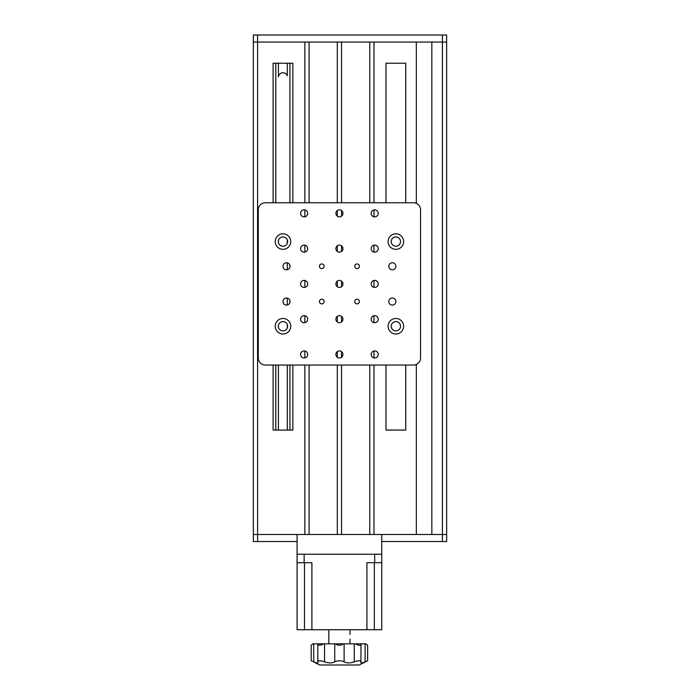 <?xml version="1.0" encoding="UTF-8"?>
<svg xmlns="http://www.w3.org/2000/svg" width="700" height="700" viewBox="0 0 700 700"><rect width="100%" height="100%" fill="white"/><g stroke="black" fill="none" stroke-linecap="round" stroke-linejoin="round"><path stroke-width="1.05" d="M442.418 541.538L442.418 42.053L431.839 42.053L431.839 534.485L446.652 534.485L381.745 534.485L381.745 541.538L446.652 541.538L446.652 42.053L253.348 42.053L253.348 35L446.652 35L446.652 42.053L442.418 42.053L442.418 35M373.984 365.041L373.984 534.485L416.316 534.485L416.316 364.455M416.316 203.367L416.316 42.053L373.984 42.053L373.984 202.781M385.98 365.041L385.98 430.071L405.738 430.071L405.738 365.041M405.738 202.781L405.738 63.219L385.98 63.219L385.98 202.781M373.984 357.91L373.984 351.006M373.984 322.639L373.984 315.726M373.984 287.368L373.984 280.455M373.984 252.088L373.984 245.175M373.984 216.816L373.984 209.904M341.53 365.041L341.53 534.485L369.757 534.485L369.757 365.041M369.757 202.781L369.757 42.053L341.53 42.053L341.53 202.781M341.53 357.28L341.53 351.636M341.53 322.009L341.53 316.365M341.53 286.729L341.53 281.085M341.53 251.457L341.53 245.814M341.53 216.186L341.53 210.543M309.085 365.041L309.085 534.485L337.304 534.485L337.304 365.041M337.304 357.28L337.304 351.636M337.304 322.009L337.304 316.365M337.304 286.729L337.304 281.085M337.304 251.457L337.304 245.814M337.304 216.186L337.304 210.543M337.304 202.781L337.304 42.053L309.085 42.053L309.085 202.781M257.582 541.538L257.582 534.485L253.348 534.485L253.348 541.538L297.089 541.538L297.089 534.485L257.582 534.485L304.85 534.485L304.85 365.041M304.85 357.91L304.85 351.006M304.85 322.639L304.85 315.726M304.85 287.368L304.85 280.455M304.85 252.088L304.85 245.175M304.85 216.816L304.85 209.904M304.85 202.781L304.85 42.053L253.348 42.053L253.348 534.485L257.582 534.485L257.582 35M273.105 365.041L273.105 430.071L292.854 430.071L292.854 365.041M292.854 202.781L292.854 63.219L273.105 63.219L273.105 202.781M287.297 63.219L287.297 75.801A4.585 4.585 0 0 0 278.416 76.904L278.416 63.219M275.8 63.219L275.8 202.781M275.8 365.041L275.8 430.071M278.416 240.669L278.416 242.489L278.416 240.669M278.416 325.325L278.416 327.154L278.416 325.325M278.416 365.041L278.416 430.071L278.416 365.041M287.297 430.071L287.297 365.041L287.297 430.071M287.297 327.967L287.297 324.511L287.297 327.967M287.297 304.981L287.297 298.113L287.297 304.981M287.297 269.71L287.297 262.832L287.297 269.71M287.297 243.311L287.297 239.855L287.297 243.311M289.914 63.219L289.914 202.781M289.914 265.352L289.914 267.19M289.914 300.632L289.914 302.461M289.914 365.041L289.914 430.071M381.745 554.242L381.745 534.485L297.089 534.485L297.089 554.242L381.745 554.242L381.745 629.729L297.089 629.729L297.089 554.242M311.902 629.729L311.902 562.704L297.089 562.704M381.745 562.704L366.931 562.704L366.931 629.729M374.692 562.704L374.692 554.242L304.141 554.242L304.141 562.704M328.834 643.834L328.834 629.729M350 634.454L350 629.729M350 643.834L350 639.109M351.426 662.629L354.27 661.815C358.811 660.433 361.025 660.433 360.911 661.815L361.025 643.834C360.701 645.68 358.785 645.68 355.285 643.834L365.12 643.834L365.12 661.815L367.64 660.765L359.17 665L319.664 665L312.751 661.404M311.911 661.054L311.203 660.765L311.203 645.242L312.918 643.834L323.549 643.834C320.11 645.663 318.194 645.68 317.809 643.895L317.809 661.447C318.369 660.45 320.618 660.572 324.564 661.815L321.816 661.036M319.909 660.782L319.007 660.782M332.824 662.629L334.346 662.034M365.12 661.815C362.32 663.049 360.85 663.25 360.719 662.419L361.358 662.935M361.918 662.9L362.399 662.804M362.626 662.742L363.335 662.524M335.361 643.834L343.473 643.834C340.777 645.68 338.074 645.68 335.361 643.834L323.549 643.834M311.203 645.242L312.366 644.298M322.534 644.394L323.426 643.913M313.714 661.815L313.714 643.834L313.714 661.815C317.152 663.294 318.553 663.294 317.922 661.815L318.115 662.419M334.723 643.834L334.723 661.815C332.185 663.294 328.799 663.294 324.564 661.815L324.564 643.834M334.723 661.815C337.846 660.433 340.979 660.433 344.111 661.815C346.658 663.294 350.044 663.294 354.27 661.815L354.27 643.834L343.473 643.834M355.285 643.834L354.27 643.834M360.719 662.419L360.911 661.815M366.065 643.965L367.64 645.242L367.64 660.765M365.12 643.834L365.916 643.834C368.156 645.68 368.156 645.68 365.916 643.834L367.64 645.242M392.332 269.797A3.526 3.526 0 0 0 395.859 266.271A3.526 3.526 0 0 0 392.332 262.745A3.526 3.526 0 0 0 388.797 266.271A3.526 3.526 0 0 0 392.332 269.797M304.141 357.989A3.526 3.526 0 0 0 307.668 354.463A3.526 3.526 0 0 0 304.141 350.928A3.526 3.526 0 0 0 300.615 354.463A3.526 3.526 0 0 0 304.141 357.989M304.141 322.709A3.526 3.526 0 0 0 307.668 319.183A3.526 3.526 0 0 0 304.141 315.656A3.526 3.526 0 0 0 300.615 319.183A3.526 3.526 0 0 0 304.141 322.709M304.141 287.438A3.526 3.526 0 0 0 307.668 283.911A3.526 3.526 0 0 0 304.141 280.385A3.526 3.526 0 0 0 300.615 283.911A3.526 3.526 0 0 0 304.141 287.438M286.51 305.078A3.526 3.526 0 0 0 290.036 301.543A3.526 3.526 0 0 0 286.51 298.016A3.526 3.526 0 0 0 282.975 301.543A3.526 3.526 0 0 0 286.51 305.078M339.421 357.989A3.526 3.526 0 0 0 342.947 354.463A3.526 3.526 0 0 0 339.421 350.928A3.526 3.526 0 0 0 335.886 354.463A3.526 3.526 0 0 0 339.421 357.989M339.421 322.709A3.526 3.526 0 0 0 342.947 319.183A3.526 3.526 0 0 0 339.421 315.656A3.526 3.526 0 0 0 335.886 319.183A3.526 3.526 0 0 0 339.421 322.709M339.421 287.438A3.526 3.526 0 0 0 342.947 283.911A3.526 3.526 0 0 0 339.421 280.385A3.526 3.526 0 0 0 335.886 283.911A3.526 3.526 0 0 0 339.421 287.438M339.421 252.166A3.526 3.526 0 0 0 342.947 248.631A3.526 3.526 0 0 0 339.421 245.105A3.526 3.526 0 0 0 335.886 248.631A3.526 3.526 0 0 0 339.421 252.166M339.421 216.886A3.526 3.526 0 0 0 342.947 213.36A3.526 3.526 0 0 0 339.421 209.834A3.526 3.526 0 0 0 335.886 213.36A3.526 3.526 0 0 0 339.421 216.886M286.51 269.797A3.526 3.526 0 0 0 290.036 266.271A3.526 3.526 0 0 0 286.51 262.745A3.526 3.526 0 0 0 282.975 266.271A3.526 3.526 0 0 0 286.51 269.797M304.141 252.166A3.526 3.526 0 0 0 307.668 248.631A3.526 3.526 0 0 0 304.141 245.105A3.526 3.526 0 0 0 300.615 248.631A3.526 3.526 0 0 0 304.141 252.166M304.141 216.886A3.526 3.526 0 0 0 307.668 213.36A3.526 3.526 0 0 0 304.141 209.834A3.526 3.526 0 0 0 300.615 213.36A3.526 3.526 0 0 0 304.141 216.886M374.692 216.886A3.526 3.526 0 0 0 378.219 213.36A3.526 3.526 0 0 0 374.692 209.834A3.526 3.526 0 0 0 371.166 213.36A3.526 3.526 0 0 0 374.692 216.886M374.692 252.166A3.526 3.526 0 0 0 378.219 248.631A3.526 3.526 0 0 0 374.692 245.105A3.526 3.526 0 0 0 371.166 248.631A3.526 3.526 0 0 0 374.692 252.166M392.332 305.078A3.526 3.526 0 0 0 395.859 301.543A3.526 3.526 0 0 0 392.332 298.016A3.526 3.526 0 0 0 388.797 301.543A3.526 3.526 0 0 0 392.332 305.078M374.692 287.438A3.526 3.526 0 0 0 378.219 283.911A3.526 3.526 0 0 0 374.692 280.385A3.526 3.526 0 0 0 371.166 283.911A3.526 3.526 0 0 0 374.692 287.438M374.692 322.709A3.526 3.526 0 0 0 378.219 319.183A3.526 3.526 0 0 0 374.692 315.656A3.526 3.526 0 0 0 371.166 319.183A3.526 3.526 0 0 0 374.692 322.709M374.692 357.989A3.526 3.526 0 0 0 378.219 354.463A3.526 3.526 0 0 0 374.692 350.928A3.526 3.526 0 0 0 371.166 354.463A3.526 3.526 0 0 0 374.692 357.989M321.781 303.879A2.328 2.328 0 0 0 324.109 301.543A2.328 2.328 0 0 0 321.781 299.215A2.328 2.328 0 0 0 319.454 301.543A2.328 2.328 0 0 0 321.781 303.879M321.781 268.599A2.328 2.328 0 0 0 324.109 266.271A2.328 2.328 0 0 0 321.781 263.944A2.328 2.328 0 0 0 319.454 266.271A2.328 2.328 0 0 0 321.781 268.599M357.053 268.599A2.328 2.328 0 0 0 359.38 266.271A2.328 2.328 0 0 0 357.053 263.944A2.328 2.328 0 0 0 354.725 266.271A2.328 2.328 0 0 0 357.053 268.599M357.053 303.879A2.328 2.328 0 0 0 359.38 301.543A2.328 2.328 0 0 0 357.053 299.215A2.328 2.328 0 0 0 354.725 301.543A2.328 2.328 0 0 0 357.053 303.879M282.975 333.996A7.761 7.761 0 0 0 290.736 326.235A7.761 7.761 0 0 0 282.975 318.483A7.761 7.761 0 0 0 275.223 326.235A7.761 7.761 0 0 0 282.975 333.996M282.975 330.899A4.655 4.655 0 0 0 287.639 326.235A4.655 4.655 0 0 0 282.975 321.58A4.655 4.655 0 0 0 278.32 326.235A4.655 4.655 0 0 0 282.975 330.899M282.975 249.34A7.761 7.761 0 0 0 290.736 241.579A7.761 7.761 0 0 0 282.975 233.818A7.761 7.761 0 0 0 275.223 241.579A7.761 7.761 0 0 0 282.975 249.34M282.975 246.234A4.655 4.655 0 0 0 287.639 241.579A4.655 4.655 0 0 0 282.975 236.924A4.655 4.655 0 0 0 278.32 241.579A4.655 4.655 0 0 0 282.975 246.234M395.859 249.34A7.761 7.761 0 0 0 403.62 241.579A7.761 7.761 0 0 0 395.859 233.818A7.761 7.761 0 0 0 388.098 241.579A7.761 7.761 0 0 0 395.859 249.34M395.859 246.234A4.655 4.655 0 0 0 400.514 241.579A4.655 4.655 0 0 0 395.859 236.924A4.655 4.655 0 0 0 391.204 241.579A4.655 4.655 0 0 0 395.859 246.234M395.859 333.996A7.761 7.761 0 0 0 403.62 326.235A7.761 7.761 0 0 0 395.859 318.483A7.761 7.761 0 0 0 388.098 326.235A7.761 7.761 0 0 0 395.859 333.996M395.859 330.899A4.655 4.655 0 0 0 400.514 326.235A4.655 4.655 0 0 0 395.859 321.58A4.655 4.655 0 0 0 391.204 326.235A4.655 4.655 0 0 0 395.859 330.899M258.283 209.834L258.283 357.989A7.053 7.053 0 0 0 265.344 365.041L413.49 365.041A7.053 7.053 0 0 0 420.551 357.989L420.551 209.834A7.053 7.053 0 0 0 413.49 202.781L265.344 202.781A7.053 7.053 0 0 0 258.283 209.834M304.5 562.704L304.5 629.729M374.342 562.704L374.342 629.729M344.111 643.834L344.111 661.815"/></g></svg>
